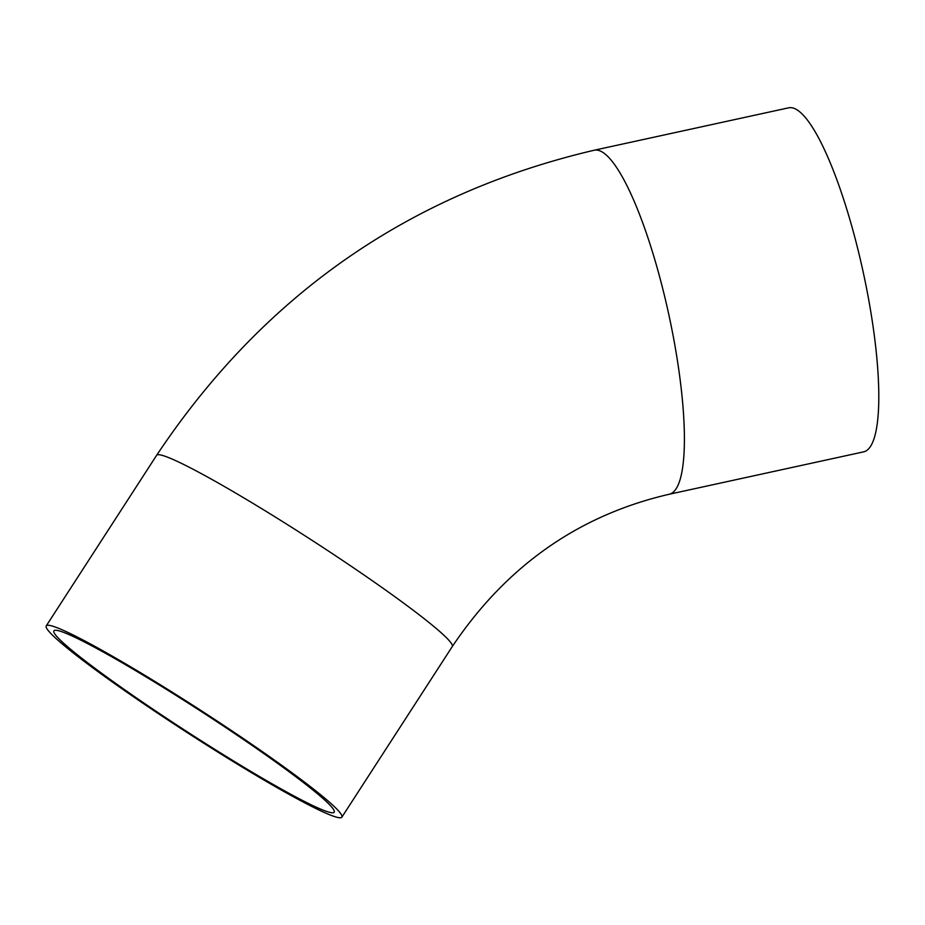 <?xml version="1.0" encoding="UTF-8"?>
<svg xmlns="http://www.w3.org/2000/svg" width="925" height="925" viewBox="0 0 925 925"><rect width="100%" height="100%" fill="white"/><g stroke="black" fill="none" stroke-linecap="round" stroke-linejoin="round"><path stroke-width="1.39" d="M788.597 107.832A176.051 37.879 77.7 0 1 867.13 291.294A176.051 37.879 77.7 0 1 863.638 451.851L669.226 494.251A176.051 37.879 77.7 0 0 672.729 333.694A176.051 37.879 77.7 0 0 594.197 150.232L788.597 107.832M59.269 630.908A166.905 12.337 32.9 0 1 217.005 721.778A166.905 12.337 32.9 0 1 334.179 812.196A166.905 12.337 32.9 0 1 187.347 731.883A166.905 12.337 32.9 0 1 53.939 630.85A166.905 12.337 32.9 0 1 59.269 630.908M153.03 710.065A176.051 13.019 -147.1 0 0 341.868 817.168A176.051 13.019 -147.1 0 0 218.265 721.789A176.051 13.019 -147.1 0 0 51.881 625.936A176.051 13.019 -147.1 0 0 46.25 625.878A176.051 13.019 -147.1 0 0 153.03 710.065M341.868 817.168L452.256 646.587A176.051 13.019 -147.1 0 0 311.517 540.003A176.051 13.019 -147.1 0 0 156.637 455.297L46.25 625.878M452.256 646.587C506.438 565.915 578.773 515.144 669.226 494.251M156.637 455.297C263.29 295.306 409.139 193.626 594.197 150.232"/></g></svg>
